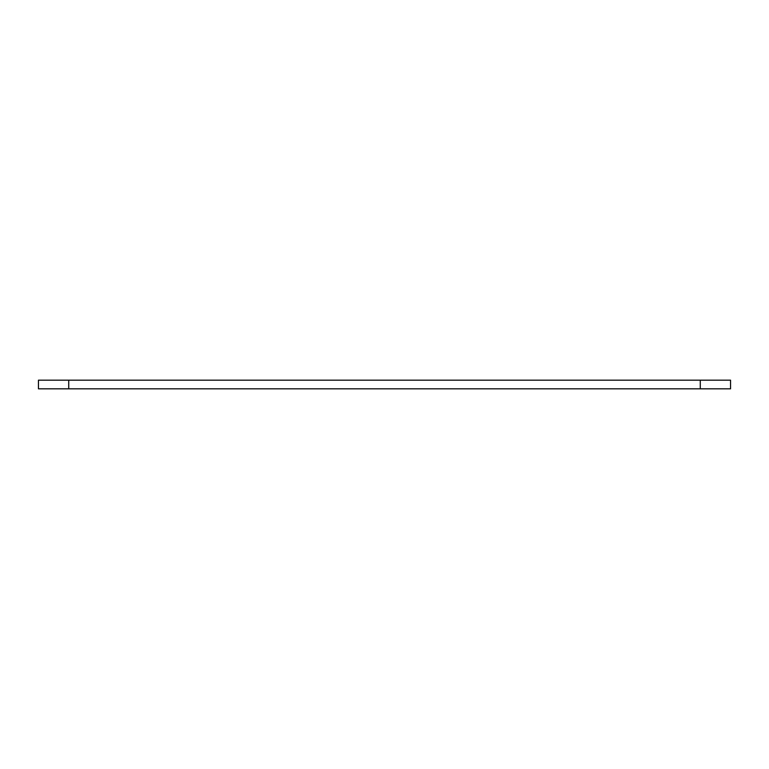 <?xml version="1.0" encoding="UTF-8"?>
<svg xmlns="http://www.w3.org/2000/svg" width="769" height="769" viewBox="0 0 769 769"><rect width="100%" height="100%" fill="white"/><g stroke="black" fill="none" stroke-linecap="round" stroke-linejoin="round"><path stroke-width="1.15" d="M38.45 388.826L730.55 388.826L730.55 380.174L38.45 380.174L38.45 388.826M68.729 388.826L68.729 380.174M700.271 380.174L700.271 388.826"/></g></svg>
